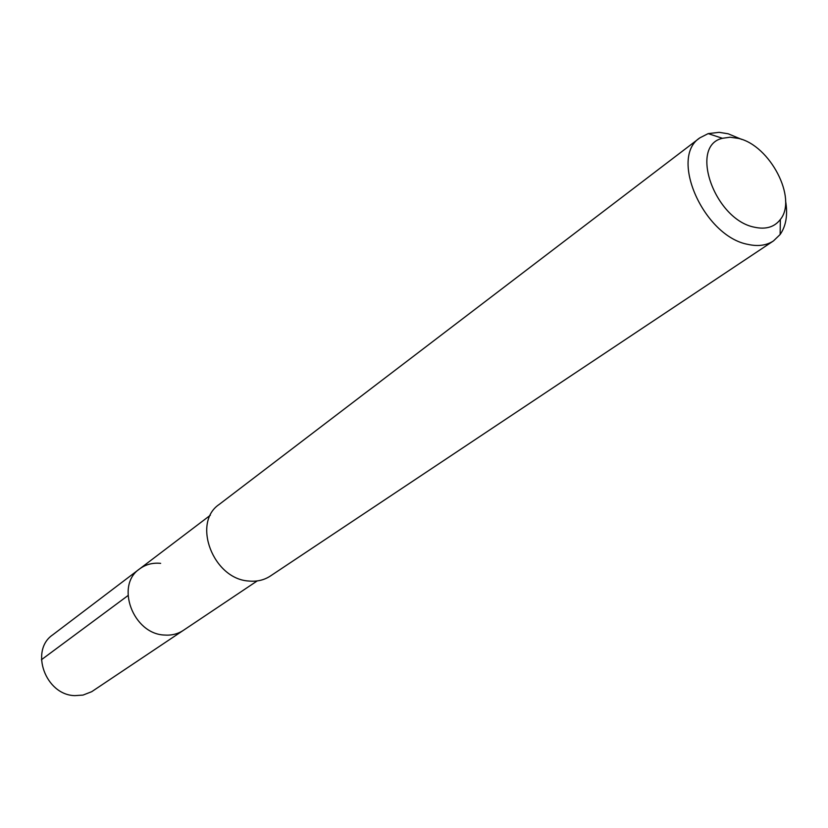 <?xml version="1.0" encoding="UTF-8"?>
<svg xmlns="http://www.w3.org/2000/svg" width="828" height="828" viewBox="0 0 828 828"><rect width="100%" height="100%" fill="white"/><g stroke="black" fill="none" stroke-linecap="round" stroke-linejoin="round"><path stroke-width="1.24" d="M210.343 515.233L52.754 634.828C29.477 650.425 45.499 695.116 74.841 695.634L83.017 695.085L91.701 691.69L183.402 630.336C177.803 634.02 171.448 635.583 164.327 635.035C133.018 633.917 115.051 585.272 139.59 568.929C145.676 564.437 152.694 562.574 160.642 563.35M139.59 568.929C115.051 585.272 133.018 633.917 164.327 635.035C171.448 635.583 177.803 634.02 183.402 630.336L257.208 580.925M699.908 137.821L219.254 504.387C191.692 522.696 213.189 579.165 248.855 581.028C256.928 581.794 264.091 580.128 270.352 576.04L773.455 240.938C766.5 245.471 758.024 246.62 748.036 244.405C703.976 236.601 668.765 157.465 699.908 137.821L708.168 133.618L719.17 132.335L728.195 133.794L741.774 139.435M785.565 200.831C787.945 214.628 786.134 225.847 780.131 234.5L773.455 240.938M754.598 227.234C714.781 219.886 688.544 145.769 722.44 138.297L730.079 137.22L738.493 138.411C770.05 145.397 797.685 198.523 780.349 219.482C774.47 227.089 765.89 229.677 754.598 227.234M41.41 659.74L127.967 595.591M722.44 138.297L708.168 133.618M780.349 219.482L780.131 234.5"/></g></svg>
